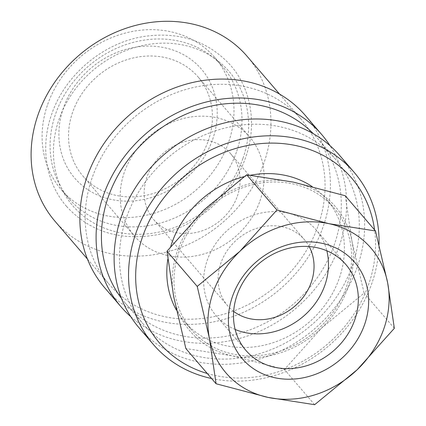 <?xml version="1.0" encoding="UTF-8"?>
<svg xmlns="http://www.w3.org/2000/svg" width="426" height="426" viewBox="0 0 426 426"><rect width="100%" height="100%" fill="white"/><g stroke="black" fill="none" stroke-linecap="round" stroke-linejoin="round"><path stroke-width="0.32" stroke-dasharray="2.13 1.6" d="M236.425 152.146A101.287 88.182 -40.6 0 1 160.362 223.08A101.287 88.182 -40.6 0 1 69.198 198.91A101.287 88.182 -40.6 0 1 55.673 113.731A101.287 88.182 -40.6 0 1 131.735 42.797A101.287 88.182 -40.6 0 1 222.899 66.962A101.287 88.182 -40.6 0 1 236.425 152.146M211.578 378.506A132.236 115.126 139.4 0 0 371.797 283.535A132.236 115.126 139.4 0 0 379.033 244.625M207.276 373.495A126.607 110.227 139.4 0 0 368.581 284.568A126.607 110.227 139.4 0 0 374.566 229.886M139.046 327.791A132.236 115.126 139.4 0 0 258.065 359.342A132.236 115.126 139.4 0 0 357.371 266.729A132.236 115.126 139.4 0 0 339.714 155.522M121.458 298.365A126.607 110.227 139.4 0 0 125.287 303.12A126.607 110.227 139.4 0 0 239.242 333.329A126.607 110.227 139.4 0 0 334.319 244.662A126.607 110.227 139.4 0 0 317.418 138.184A126.607 110.227 139.4 0 0 313.291 133.679M352.35 265.664A126.607 110.227 139.4 0 0 335.443 159.186A126.607 110.227 139.4 0 0 221.488 128.977A126.607 110.227 139.4 0 0 126.41 217.643A126.607 110.227 139.4 0 0 143.317 324.122A126.607 110.227 139.4 0 0 257.272 354.331A126.607 110.227 139.4 0 0 352.35 265.664M104.791 287.885A132.236 115.126 139.4 0 0 223.81 319.436A132.236 115.126 139.4 0 0 323.116 226.829A132.236 115.126 139.4 0 0 305.458 115.616M130.761 316.662A132.236 115.126 139.4 0 0 339.341 245.727A132.236 115.126 139.4 0 0 329.974 145.644M54.97 221.211A126.607 110.227 139.4 0 0 168.925 251.42A126.607 110.227 139.4 0 0 264.003 162.753A126.607 110.227 139.4 0 0 247.096 56.275M318.094 225.759A126.607 110.227 139.4 0 0 301.187 119.28A126.607 110.227 139.4 0 0 187.232 89.071A126.607 110.227 139.4 0 0 92.154 177.738A126.607 110.227 139.4 0 0 109.061 284.217A126.607 110.227 139.4 0 0 223.016 314.431A126.607 110.227 139.4 0 0 318.094 225.759M345.262 195.747L351.951 241.233L364.118 293.093L321.529 328.105L284.414 369.491L232.399 355.832A95.658 83.283 -40.6 0 1 173.691 296.682A95.658 83.283 -40.6 0 1 177.466 250.818A95.658 83.283 -40.6 0 1 204.113 209.81A95.658 83.283 -40.6 0 1 293.242 182.088A95.658 83.283 -40.6 0 1 351.951 241.233A95.658 83.283 -40.6 0 1 348.175 287.097A95.658 83.283 -40.6 0 1 321.529 328.105A95.658 83.283 -40.6 0 1 232.399 355.832L185.853 348.548M235.152 329.474A65.897 57.372 -40.6 0 1 216.067 315.661A65.897 57.372 -40.6 0 1 207.265 260.243A65.897 57.372 -40.6 0 1 256.756 214.092A65.897 57.372 -40.6 0 1 316.065 229.816A65.897 57.372 -40.6 0 1 326.827 250.77M47.675 104.413A101.287 88.182 -40.6 0 1 123.737 33.478A101.287 88.182 -40.6 0 1 214.901 57.643A101.287 88.182 -40.6 0 1 228.427 142.827A101.287 88.182 -40.6 0 1 152.364 213.761A101.287 88.182 -40.6 0 1 61.2 189.597A101.287 88.182 -40.6 0 1 47.675 104.413M244.151 176.641A93.747 81.622 -40.6 0 1 250.541 175.208M311.944 186.444A93.747 81.622 -40.6 0 1 326.737 199.496A93.747 81.622 -40.6 0 1 339.256 278.338A93.747 81.622 -40.6 0 1 268.854 343.99A93.747 81.622 -40.6 0 1 184.479 321.619A93.747 81.622 -40.6 0 1 176.476 310.208M346.471 286.735A93.747 81.622 139.4 0 0 333.952 207.893A93.747 81.622 139.4 0 0 249.572 185.528A93.747 81.622 139.4 0 0 179.17 251.18A93.747 81.622 139.4 0 0 191.689 330.022A93.747 81.622 139.4 0 0 276.069 352.393A93.747 81.622 139.4 0 0 346.471 286.735M237.33 196.232A50.641 44.091 139.4 0 0 230.567 153.642A50.641 44.091 139.4 0 0 184.985 141.554A50.641 44.091 139.4 0 0 146.954 177.024A50.641 44.091 139.4 0 0 153.717 219.614A50.641 44.091 139.4 0 0 199.299 231.701A50.641 44.091 139.4 0 0 237.33 196.232M233.656 311.379A50.641 44.091 -40.6 0 1 227.638 305.724A50.641 44.091 -40.6 0 1 220.876 263.135A50.641 44.091 -40.6 0 1 258.907 227.665A50.641 44.091 -40.6 0 1 304.494 239.753A50.641 44.091 -40.6 0 1 309.164 246.553M208.266 140.862A75.966 66.136 139.4 0 0 198.122 76.973A75.966 66.136 139.4 0 0 129.749 58.847A75.966 66.136 139.4 0 0 72.702 112.049A75.966 66.136 139.4 0 0 82.846 175.938A75.966 66.136 139.4 0 0 151.219 194.064A75.966 66.136 139.4 0 0 208.266 140.862M259.924 201.035A75.966 66.136 139.4 0 0 249.78 137.145A75.966 66.136 139.4 0 0 181.407 119.019A75.966 66.136 139.4 0 0 124.36 172.221A75.966 66.136 139.4 0 0 134.504 236.11A75.966 66.136 139.4 0 0 202.877 254.237A75.966 66.136 139.4 0 0 259.924 201.035M212.611 139.467A83.56 72.75 139.4 0 0 164.628 47.733A83.56 72.75 139.4 0 0 63.49 107.773A83.56 72.75 139.4 0 0 111.479 199.506A83.56 72.75 139.4 0 0 212.611 139.467M242.974 158.28A103.039 89.71 139.4 0 0 183.803 45.167A103.039 89.71 139.4 0 0 59.092 119.2A103.039 89.71 139.4 0 0 118.263 232.314A103.039 89.71 139.4 0 0 242.974 158.28M167.849 259.067A93.747 81.622 -40.6 0 1 170.741 246.494M314.638 404.7L284.414 369.491M394.343 328.302L364.118 293.093M66.541 206.386C45.704 182.546 40.055 146.645 51.679 114.269C64.917 75.051 102.932 42.93 143.748 36.498C179.293 31.343 208.277 41.002 230.695 65.466C251.526 89.311 257.176 125.212 245.557 157.583C232.404 196.519 194.852 228.48 154.35 235.211C118.465 240.685 89.194 231.073 66.541 206.386M317.418 138.184L335.443 159.186M279.547 94.071L301.187 119.28M245.914 350.428L216.067 315.661M214.901 57.643L222.899 66.962M326.737 199.496L333.952 207.893M230.567 153.642L304.494 239.753M198.122 76.973L249.78 137.145M82.846 175.938L134.504 236.11M153.717 219.614L227.638 305.724M184.479 321.619L191.689 330.022M61.2 189.597L69.198 198.91M345.912 264.583L316.065 229.816M87.415 259.008L109.061 284.217M125.287 303.12L143.317 324.122"/><path stroke-width="0.64" d="M379.033 244.625A132.236 115.126 139.4 0 0 354.139 172.322A132.236 115.126 139.4 0 0 235.12 140.772A132.236 115.126 139.4 0 0 135.814 233.379A132.236 115.126 139.4 0 0 153.472 344.591A132.236 115.126 139.4 0 0 211.578 378.506M374.566 229.886A126.607 110.227 139.4 0 0 268.455 143.147A126.607 110.227 139.4 0 0 142.635 236.547A126.607 110.227 139.4 0 0 207.276 373.495M354.139 172.322L339.714 155.522A132.236 115.126 139.4 0 0 220.695 123.966A132.236 115.126 139.4 0 0 121.389 216.578A132.236 115.126 139.4 0 0 139.046 327.791L153.472 344.591M313.291 133.679A126.607 110.227 139.4 0 0 200.183 108.934A126.607 110.227 139.4 0 0 108.38 196.642A126.607 110.227 139.4 0 0 121.458 298.365M329.974 145.644A132.236 115.126 139.4 0 0 321.683 134.52L305.458 115.616A132.236 115.126 139.4 0 0 186.439 84.066A132.236 115.126 139.4 0 0 87.133 176.673A132.236 115.126 139.4 0 0 104.791 287.885L121.016 306.784A132.236 115.126 139.4 0 0 130.761 316.662M321.683 134.52A132.236 115.126 139.4 0 0 202.664 102.964A132.236 115.126 139.4 0 0 103.358 195.577A132.236 115.126 139.4 0 0 121.016 306.784M279.547 94.071L247.096 56.275A126.607 110.227 139.4 0 0 133.141 26.066A126.607 110.227 139.4 0 0 38.063 114.732A126.607 110.227 139.4 0 0 54.97 221.211L87.415 259.008M216.078 383.751L185.853 348.548L173.691 296.682L166.997 251.202L204.113 209.81L246.702 174.804L293.242 182.088L345.262 195.747L375.487 230.956L328.941 223.671A95.658 83.283 -40.6 0 1 387.649 282.816A95.658 83.283 -40.6 0 1 383.874 328.686A95.658 83.283 -40.6 0 1 357.228 369.688A95.658 83.283 -40.6 0 1 268.098 397.415A95.658 83.283 -40.6 0 1 209.39 338.271L216.078 383.751L268.098 397.415L314.638 404.7L357.228 369.688L394.343 328.302L387.649 282.816L375.487 230.956M213.165 292.401A95.658 83.283 -40.6 0 1 239.811 251.399L197.222 286.405L209.39 338.271A95.658 83.283 -40.6 0 1 213.165 292.401M354.714 320.001A65.897 57.372 -40.6 0 1 305.224 366.152A65.897 57.372 -40.6 0 1 245.914 350.428A65.897 57.372 -40.6 0 1 237.112 295.01A65.897 57.372 -40.6 0 1 286.602 248.859A65.897 57.372 -40.6 0 1 345.912 264.583A65.897 57.372 -40.6 0 1 354.714 320.001M326.827 250.77A65.897 57.372 -40.6 0 1 324.868 285.234A65.897 57.372 -40.6 0 1 235.152 329.474M364.581 324.585A74.033 64.459 -40.6 0 1 274.978 377.777A74.033 64.459 -40.6 0 1 232.458 296.501A74.033 64.459 -40.6 0 1 322.067 243.31A74.033 64.459 -40.6 0 1 364.581 324.585M170.741 246.494A93.747 81.622 -40.6 0 1 171.96 242.777A93.747 81.622 -40.6 0 1 244.151 176.641M250.541 175.208A93.747 81.622 -40.6 0 1 311.944 186.444M309.164 246.553A50.641 44.091 -40.6 0 1 311.257 282.342A50.641 44.091 -40.6 0 1 233.656 311.379M176.476 310.208A93.747 81.622 -40.6 0 1 167.849 259.067M328.941 223.671L276.927 210.007L239.811 251.399A95.658 83.283 -40.6 0 1 328.941 223.671M197.222 286.405L166.997 251.202M276.927 210.007L246.702 174.804"/></g></svg>
